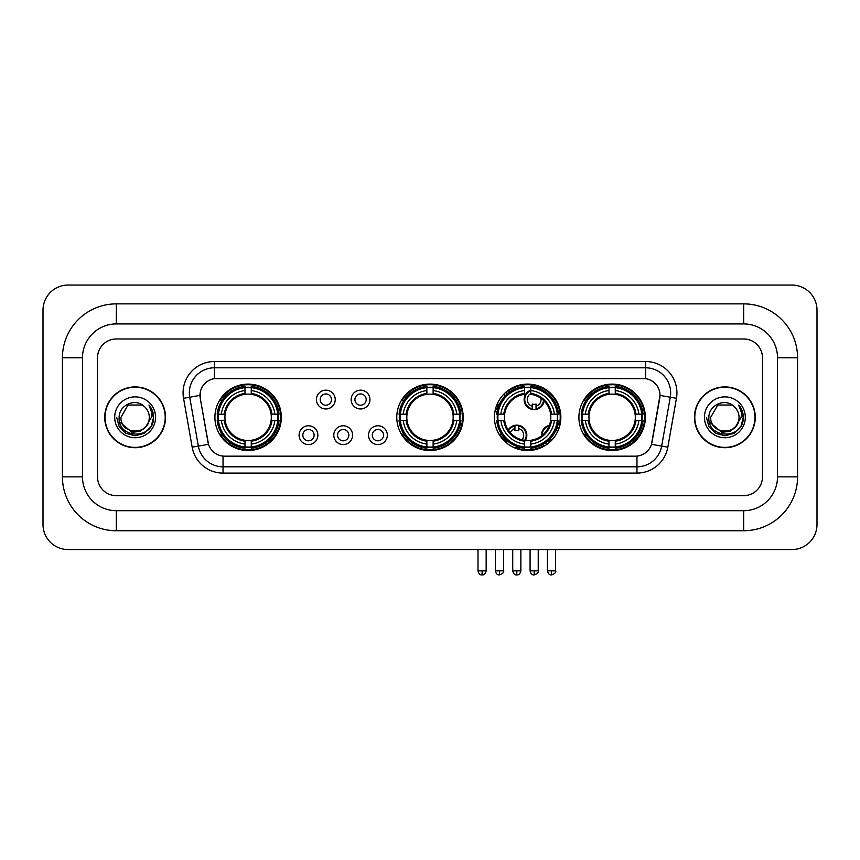<?xml version="1.0" encoding="UTF-8"?>
<svg xmlns="http://www.w3.org/2000/svg" width="860" height="860" viewBox="0 0 860 860"><rect width="100%" height="100%" fill="white"/><g stroke="black" fill="none" stroke-linecap="round" stroke-linejoin="round"><path stroke-width="1.29" d="M396.783 417.304A33.217 33.217 0 0 0 430 450.522A33.217 33.217 0 0 0 463.217 417.304A33.217 33.217 0 0 0 430 384.097A33.217 33.217 0 0 0 396.783 417.304M494.425 417.304A33.217 33.217 0 0 0 527.642 450.522A33.217 33.217 0 0 0 560.86 417.304A33.217 33.217 0 0 0 527.642 384.097A33.217 33.217 0 0 0 494.425 417.304M578.909 417.304A33.217 33.217 0 0 0 612.126 450.522A33.217 33.217 0 0 0 645.344 417.304A33.217 33.217 0 0 0 612.126 384.097A33.217 33.217 0 0 0 578.909 417.304M214.914 417.304A33.217 33.217 0 0 0 248.121 450.522A33.217 33.217 0 0 0 281.338 417.304A33.217 33.217 0 0 0 248.121 384.097A33.217 33.217 0 0 0 214.914 417.304M317.877 435.171A9.396 9.396 0 0 1 308.482 444.566A9.396 9.396 0 0 1 299.076 435.171A9.396 9.396 0 0 1 308.482 425.764A9.396 9.396 0 0 1 317.877 435.171M302.838 435.171A5.644 5.644 0 0 0 308.482 440.815A5.644 5.644 0 0 0 314.115 435.171A5.644 5.644 0 0 0 308.482 429.527A5.644 5.644 0 0 0 302.838 435.171M352.6 435.171A9.396 9.396 0 0 1 343.204 444.566A9.396 9.396 0 0 1 333.798 435.171A9.396 9.396 0 0 1 343.204 425.764A9.396 9.396 0 0 1 352.6 435.171M337.561 435.171A5.644 5.644 0 0 0 343.204 440.815A5.644 5.644 0 0 0 348.837 435.171A5.644 5.644 0 0 0 343.204 429.527A5.644 5.644 0 0 0 337.561 435.171M387.322 435.171A9.396 9.396 0 0 1 377.916 444.566A9.396 9.396 0 0 1 368.521 435.171A9.396 9.396 0 0 1 377.916 425.764A9.396 9.396 0 0 1 387.322 435.171M372.283 435.171A5.644 5.644 0 0 0 377.916 440.815A5.644 5.644 0 0 0 383.56 435.171A5.644 5.644 0 0 0 377.916 429.527A5.644 5.644 0 0 0 372.283 435.171M335.239 399.577A9.396 9.396 0 0 1 325.843 408.973A9.396 9.396 0 0 1 316.437 399.577A9.396 9.396 0 0 1 325.843 390.171A9.396 9.396 0 0 1 335.239 399.577M320.2 399.577A5.644 5.644 0 0 0 325.843 405.21A5.644 5.644 0 0 0 331.476 399.577A5.644 5.644 0 0 0 325.843 393.934A5.644 5.644 0 0 0 320.2 399.577M369.961 399.577A9.396 9.396 0 0 1 360.555 408.973A9.396 9.396 0 0 1 351.16 399.577A9.396 9.396 0 0 1 360.555 390.171A9.396 9.396 0 0 1 369.961 399.577M354.922 399.577A5.644 5.644 0 0 0 360.555 405.21A5.644 5.644 0 0 0 366.199 399.577A5.644 5.644 0 0 0 360.555 393.934A5.644 5.644 0 0 0 354.922 399.577M192.167 447.189L183.546 398.309A31.336 31.336 0 0 1 214.409 361.533L645.591 361.533A31.336 31.336 0 0 1 676.454 398.309L667.833 447.189A31.336 31.336 0 0 1 636.97 473.086L223.03 473.086A31.336 31.336 0 0 1 192.167 447.189L198.338 446.103L189.716 397.223A25.069 25.069 0 0 1 214.409 367.8L645.591 367.8A25.069 25.069 0 0 1 670.284 397.223L661.663 446.103A25.069 25.069 0 0 1 636.97 466.819L223.03 466.819A25.069 25.069 0 0 1 198.338 446.103L208.507 444.308L200.251 398.309A16.921 16.921 0 0 1 216.913 378.454L643.087 378.454A16.921 16.921 0 0 1 659.749 398.309L652.009 442.18A16.921 16.921 0 0 1 635.346 456.165L224.653 456.165A16.921 16.921 0 0 1 207.991 442.18L200.251 398.309L200.176 392.869M217.892 420.443A30.401 30.401 0 0 1 217.892 414.176M581.887 420.443A30.401 30.401 0 0 1 581.887 414.176M497.413 420.443A30.401 30.401 0 0 1 497.413 414.176M399.771 420.443A30.401 30.401 0 0 1 399.771 414.176M104.737 417.304A30.401 30.401 0 0 0 135.127 447.705A30.401 30.401 0 0 0 165.528 417.304A30.401 30.401 0 0 0 135.127 386.914A30.401 30.401 0 0 0 104.737 417.304M694.471 417.304A30.401 30.401 0 0 0 724.872 447.705A30.401 30.401 0 0 0 755.263 417.304A30.401 30.401 0 0 0 724.872 386.914A30.401 30.401 0 0 0 694.471 417.304M214.409 361.533L214.409 378.637L645.591 378.637L645.591 361.533M635.346 456.165L224.653 456.165M676.454 398.309L660.007 395.406L651.493 444.308L667.833 447.189M652.009 442.18L651.912 442.717M208.088 442.717L207.991 442.18M762.476 357.771A18.802 18.802 0 0 0 743.674 338.969L116.326 338.969A18.802 18.802 0 0 0 97.524 357.771L97.524 476.848A18.802 18.802 0 0 0 116.326 495.65L743.674 495.65A18.802 18.802 0 0 0 762.476 476.848L762.476 357.771A18.802 18.802 0 0 0 743.674 338.969L116.326 338.969A18.802 18.802 0 0 0 97.524 357.771L97.524 476.848A18.802 18.802 0 0 0 116.326 495.65L743.674 495.65A18.802 18.802 0 0 0 762.476 476.848L762.476 357.771M165.206 417.304A30.078 30.078 0 0 0 135.127 387.226A30.078 30.078 0 0 0 105.049 417.304A30.078 30.078 0 0 0 135.127 447.393A30.078 30.078 0 0 0 165.206 417.304M146.888 425.646L140.492 431.183L132.107 432.354L119.583 421.905M145.985 426.41C138.46 436.568 120.228 430.075 120.959 417.304C120.099 435.579 150.156 435.579 149.296 417.304C150.156 435.579 120.099 435.579 120.959 417.304L128.043 405.038L142.212 405.038L144.405 406.608C135.719 397.492 118.981 405.006 119.131 417.304C117.54 439.17 152.994 439.75 153.575 418.368L153.596 417.304C153.542 412.66 152.005 408.586 148.963 405.071C151.274 408.865 152.091 412.94 151.403 417.304L145.985 426.41A14.168 14.168 0 0 0 149.296 417.304C150.156 435.579 120.099 435.579 120.959 417.304L128.043 405.038M149.296 417.304A14.168 14.168 0 0 0 144.405 406.608M114.692 417.304A20.436 20.436 0 0 0 135.127 437.74A20.436 20.436 0 0 0 155.563 417.304A20.436 20.436 0 0 0 135.127 396.879A20.436 20.436 0 0 0 114.692 417.304M148.963 405.071L153.596 417.842L152.736 411.714L153.596 417.842L152.736 411.714L153.596 417.842L149.102 405.221L153.596 417.842L149.102 405.221L153.596 417.304L151.124 426.549L144.362 433.311L135.127 435.784L125.893 433.311L119.131 426.549L116.659 417.304M149.102 405.221L153.596 417.852M754.951 417.304A30.078 30.078 0 0 0 724.872 387.226A30.078 30.078 0 0 0 694.794 417.304A30.078 30.078 0 0 0 724.872 447.393A30.078 30.078 0 0 0 754.951 417.304M736.633 425.646L730.237 431.183L721.852 432.354L709.317 421.905M739.041 417.304C739.901 435.579 709.844 435.579 710.704 417.304L717.788 405.038L731.957 405.038L734.15 406.608C725.453 397.492 708.726 405.006 708.876 417.304C707.286 439.17 742.739 439.75 743.309 418.368L743.341 417.304C743.287 412.66 741.75 408.586 738.708 405.071C741.019 408.865 741.836 412.94 741.148 417.304L735.73 426.41A14.168 14.168 0 0 0 739.041 417.304C739.901 435.579 709.844 435.579 710.704 417.304C709.844 435.579 739.901 435.579 739.041 417.304A14.168 14.168 0 0 0 734.15 406.608M735.73 426.41C728.205 436.568 709.973 430.075 710.704 417.304M704.437 417.304A20.436 20.436 0 0 0 724.872 437.74A20.436 20.436 0 0 0 745.308 417.304A20.436 20.436 0 0 0 724.872 396.879A20.436 20.436 0 0 0 704.437 417.304M738.708 405.071L743.341 417.842L742.481 411.714L743.341 417.842L742.481 411.714L743.341 417.842L738.847 405.221L743.341 417.842L738.847 405.221L743.341 417.304L740.868 426.549L734.107 433.311L724.872 435.784L715.638 433.311L708.876 426.549L706.404 417.304M738.847 405.221L743.341 417.852M271.104 420.443A23.188 23.188 0 0 0 251.26 394.331L251.26 394.331A23.188 23.188 0 0 0 225.148 420.443A23.188 23.188 0 0 0 271.104 420.443L272.029 420.443L271.104 420.443A23.188 23.188 0 0 1 251.26 440.288L251.26 444.072A26.95 26.95 0 0 0 274.888 420.443L279.048 420.443A31.089 31.089 0 0 1 251.26 448.232L251.26 446.974A29.831 29.831 0 0 0 277.791 420.443M218.526 420.443A29.767 29.767 0 0 1 218.526 414.176M251.26 387.709A29.767 29.767 0 0 0 244.993 387.709M277.726 414.176A29.767 29.767 0 0 1 277.726 420.443M279.048 414.176A31.089 31.089 0 0 0 251.26 386.387L251.26 387.645A29.831 29.831 0 0 1 277.791 414.176L279.048 414.176M217.204 420.443A31.089 31.089 0 0 0 244.993 448.232L244.993 446.974A29.831 29.831 0 0 1 218.462 420.443L217.204 420.443M277.791 414.176L274.888 414.176A26.95 26.95 0 0 0 251.26 390.548L251.26 387.645M251.26 446.974L251.26 444.072M218.462 420.443L221.364 420.443A26.95 26.95 0 0 0 244.993 444.072L244.993 446.974M251.26 390.548L251.26 393.407A24.102 24.102 0 0 1 272.029 414.176L274.888 414.176M274.888 420.443L272.029 420.443A24.102 24.102 0 0 1 251.26 441.212M244.993 444.072L244.993 440.288A23.188 23.188 0 0 1 225.148 420.443L221.364 420.443M271.104 414.176L272.029 414.176M251.26 446.91A29.767 29.767 0 0 1 244.993 446.91M244.993 386.387A31.089 31.089 0 0 0 217.204 414.176L218.462 414.176A29.831 29.831 0 0 1 244.993 387.645L244.993 386.387M244.993 387.645L244.993 390.548A26.95 26.95 0 0 0 221.364 414.176L218.462 414.176M244.993 394.288L244.993 390.548M221.364 414.176L224.224 414.176A24.102 24.102 0 0 1 244.993 393.407M244.993 440.288L244.993 441.212A24.102 24.102 0 0 1 224.224 420.443M222.052 400.384L220.278 400.384A32.594 32.594 0 0 1 280.715 417.304A32.594 32.594 0 0 1 220.278 434.236L222.052 434.236M452.973 420.443A23.188 23.188 0 0 0 433.128 394.331L433.128 394.331A23.188 23.188 0 0 0 407.027 420.443A23.188 23.188 0 0 0 452.973 420.443L453.897 420.443L452.973 420.443A23.188 23.188 0 0 1 433.128 440.288L433.128 444.072A26.95 26.95 0 0 0 456.767 420.443L460.928 420.443A31.089 31.089 0 0 1 433.128 448.232L433.128 446.974A29.831 29.831 0 0 0 459.67 420.443M400.394 420.443A29.767 29.767 0 0 1 400.394 414.176M433.128 387.709A29.767 29.767 0 0 0 426.872 387.709M459.606 414.176A29.767 29.767 0 0 1 459.606 420.443M460.928 414.176A31.089 31.089 0 0 0 433.128 386.387L433.128 387.645A29.831 29.831 0 0 1 459.67 414.176L460.928 414.176M399.072 420.443A31.089 31.089 0 0 0 426.872 448.232L426.872 446.974A29.831 29.831 0 0 1 400.33 420.443L399.072 420.443M459.67 414.176L456.767 414.176A26.95 26.95 0 0 0 433.128 390.548L433.128 387.645M433.128 446.974L433.128 444.072M400.33 420.443L403.233 420.443A26.95 26.95 0 0 0 426.872 444.072L426.872 446.974M433.128 390.548L433.128 393.407A24.102 24.102 0 0 1 453.897 414.176L456.767 414.176M456.767 420.443L453.897 420.443A24.102 24.102 0 0 1 433.128 441.212M426.872 444.072L426.872 440.288A23.188 23.188 0 0 1 407.027 420.443L403.233 420.443M452.973 414.176L453.897 414.176M433.128 446.91A29.767 29.767 0 0 1 426.872 446.91M426.872 386.387A31.089 31.089 0 0 0 399.072 414.176L400.33 414.176A29.831 29.831 0 0 1 426.872 387.645L426.872 386.387M426.872 387.645L426.872 390.548A26.95 26.95 0 0 0 403.233 414.176L400.33 414.176M426.872 394.288L426.872 390.548M403.233 414.176L406.103 414.176A24.102 24.102 0 0 1 426.872 393.407M426.872 440.288L426.872 441.212A24.102 24.102 0 0 1 406.103 420.443M403.921 400.384L402.147 400.384A32.594 32.594 0 0 1 462.594 417.304A32.594 32.594 0 0 1 402.147 434.236L403.921 434.236M530.781 446.974L530.781 448.232A31.089 31.089 0 0 0 558.57 420.443L557.312 420.443A29.831 29.831 0 0 1 530.781 446.974L530.781 444.072A26.95 26.95 0 0 0 554.41 420.443L550.615 420.443A23.188 23.188 0 0 0 530.781 394.331L530.781 393.568A6.891 6.891 0 0 0 532.275 406.21L532.275 403.996A4.805 4.805 0 0 0 536.038 403.996L536.038 408.779A9.396 9.396 0 0 0 543.52 400.416M525.363 440.385A23.188 23.188 0 0 0 550.615 420.443L551.55 420.443A24.102 24.102 0 0 1 530.781 441.212L530.781 444.072M524.514 387.645L524.514 386.387A31.089 31.089 0 0 0 496.714 414.176L497.972 414.176A29.831 29.831 0 0 1 524.514 387.645L524.514 390.548A26.95 26.95 0 0 0 500.875 414.176L504.669 414.176A23.188 23.188 0 0 0 524.514 440.288L524.514 448.232A31.089 31.089 0 0 1 496.714 420.443L497.972 420.443A29.831 29.831 0 0 0 524.514 446.974M498.037 420.443A29.767 29.767 0 0 1 498.037 414.176M530.781 387.709A29.767 29.767 0 0 0 524.514 387.709M557.248 414.176A29.767 29.767 0 0 1 557.248 420.443M558.57 414.176A31.089 31.089 0 0 0 530.781 386.387L530.781 387.645A29.831 29.831 0 0 1 557.312 414.176L558.57 414.176M557.312 414.176L554.41 414.176A26.95 26.95 0 0 0 530.781 390.548L530.781 387.645M554.41 420.443L557.312 420.443M497.972 420.443L500.875 420.443A26.95 26.95 0 0 0 524.514 444.072M530.781 390.548L530.781 394.331A23.188 23.188 0 0 0 529.814 394.224M550.615 414.176L554.41 414.176M524.514 440.288A23.188 23.188 0 0 1 504.669 420.443L500.875 420.443M530.781 440.32L530.781 441.212M530.781 446.91A29.767 29.767 0 0 1 524.514 446.91M500.875 414.176L497.972 414.176M524.514 393.407A24.102 24.102 0 0 0 503.745 414.176L504.669 414.176A23.188 23.188 0 0 1 524.514 394.331L524.514 390.548M524.514 394.331A23.188 23.188 0 0 1 525.697 394.202M508.518 390.924A32.594 32.594 0 0 1 559.236 425.291M544.229 445.362A32.594 32.594 0 0 1 515.785 447.662M506.185 441.836A32.594 32.594 0 0 1 499.789 434.236L501.563 434.236M635.099 420.443A23.188 23.188 0 0 0 615.255 394.331L615.255 394.331A23.188 23.188 0 0 0 589.154 420.443A23.188 23.188 0 0 0 635.099 420.443L636.024 420.443L635.099 420.443A23.188 23.188 0 0 1 615.255 440.288L615.255 444.072A26.95 26.95 0 0 0 638.894 420.443L643.054 420.443A31.089 31.089 0 0 1 615.255 448.232L615.255 446.974A29.831 29.831 0 0 0 641.796 420.443M582.521 420.443A29.767 29.767 0 0 1 582.521 414.176M615.255 387.709A29.767 29.767 0 0 0 608.987 387.709M641.732 414.176A29.767 29.767 0 0 1 641.732 420.443M643.054 414.176A31.089 31.089 0 0 0 615.255 386.387L615.255 387.645A29.831 29.831 0 0 1 641.796 414.176L643.054 414.176M581.199 420.443A31.089 31.089 0 0 0 608.987 448.232L608.987 446.974A29.831 29.831 0 0 1 582.457 420.443L581.199 420.443M641.796 414.176L638.894 414.176A26.95 26.95 0 0 0 615.255 390.548L615.255 387.645M615.255 446.974L615.255 444.072M582.457 420.443L585.359 420.443A26.95 26.95 0 0 0 608.987 444.072L608.987 446.974M615.255 390.548L615.255 393.407A24.102 24.102 0 0 1 636.024 414.176L638.894 414.176M638.894 420.443L636.024 420.443A24.102 24.102 0 0 1 615.255 441.212M608.987 444.072L608.987 440.288A23.188 23.188 0 0 1 589.154 420.443L585.359 420.443M635.099 414.176L636.024 414.176M615.255 446.91A29.767 29.767 0 0 1 608.987 446.91M608.987 386.387A31.089 31.089 0 0 0 581.199 414.176L582.457 414.176A29.831 29.831 0 0 1 608.987 387.645L608.987 386.387M608.987 387.645L608.987 390.548A26.95 26.95 0 0 0 585.359 414.176L582.457 414.176M608.987 394.288L608.987 390.548M585.359 414.176L588.218 414.176A24.102 24.102 0 0 1 608.987 393.407M608.987 440.288L608.987 441.212A24.102 24.102 0 0 1 588.218 420.443M586.047 400.384L584.273 400.384A32.594 32.594 0 0 1 644.71 417.304A32.594 32.594 0 0 1 584.273 434.236L586.047 434.236M507.507 393.622A10.03 10.03 0 0 0 506.067 392.052M499.37 404.383A4.805 4.805 0 0 1 497.564 403.996L497.564 406.21A6.891 6.891 0 0 1 496.489 405.802M507.034 394.031A9.396 9.396 0 0 0 505.594 392.461M505.207 395.793A6.891 6.891 0 0 0 503.777 394.213M495.704 408.199A9.396 9.396 0 0 0 497.564 408.779L497.564 409.425A10.03 10.03 0 0 0 497.575 409.425A10.03 10.03 0 0 1 495.532 408.812M497.564 408.779L497.564 406.21M494.973 411.284A12.534 12.534 0 0 0 497.037 411.875M509.486 392.074A12.534 12.534 0 0 0 508.066 390.472M530.781 390.805A9.396 9.396 0 0 0 532.275 408.779L532.275 409.425A10.03 10.03 0 0 1 530.781 390.128M536.038 406.21A6.891 6.891 0 0 0 540.94 398.309M532.275 408.779L532.275 406.21M532.275 409.425A10.03 10.03 0 0 0 544.09 400.964M541.8 389.634A12.534 12.534 0 0 0 534.78 387.054M536.038 409.425L536.038 408.779M508.217 429.978A10.03 10.03 0 0 1 518.677 425.324L518.677 430.742A4.805 4.805 0 0 0 514.925 430.742L514.925 428.538A6.891 6.891 0 0 0 510.346 432.752M524.514 441.588A10.03 10.03 0 0 0 518.677 425.324M524.514 440.546A9.396 9.396 0 0 0 518.677 425.958M521.923 439.783A6.891 6.891 0 0 0 518.677 428.538M514.925 428.538L514.925 425.324M514.925 425.958A9.396 9.396 0 0 0 508.615 430.559M504.895 438.492L504.895 439.084A12.534 12.534 0 0 0 507.991 444.093M512.947 447.103A12.534 12.534 0 0 0 519.709 447.361M541.52 435.891A10.03 10.03 0 0 1 549.389 425.377M558.946 428.43A10.03 10.03 0 0 0 557.205 426.915M551.937 439.965A4.805 4.805 0 0 1 549.637 439.6L549.637 441.803A6.891 6.891 0 0 1 547.798 440.976M547.164 429.828A6.891 6.891 0 0 0 545.165 432.494M558.699 429.097A9.396 9.396 0 0 0 557 427.527M557.538 431.795A6.891 6.891 0 0 0 556.033 429.957M547.154 444.19A10.03 10.03 0 0 1 545.208 442.954M549.11 426.087A9.396 9.396 0 0 0 542.122 435.418M545.745 442.588A9.396 9.396 0 0 0 547.723 443.771M542.982 444.351A12.534 12.534 0 0 0 544.799 445.749M559.774 425.732A12.534 12.534 0 0 0 557.914 424.388M116.326 303.87L116.326 323.93L743.674 323.93L743.674 303.87A53.901 53.901 0 0 1 797.575 357.771A53.901 53.901 0 0 0 743.674 303.87L116.326 303.87A53.901 53.901 0 0 0 62.425 357.771L62.425 476.848A53.901 53.901 0 0 0 116.326 530.749L743.674 530.749A53.901 53.901 0 0 0 797.575 476.848L797.575 357.771L777.515 357.771A33.841 33.841 0 0 0 743.674 323.93L116.326 323.93A33.841 33.841 0 0 0 82.485 357.771L82.485 476.848A33.841 33.841 0 0 0 116.326 510.69L743.674 510.69A33.841 33.841 0 0 0 777.515 476.848L777.515 357.771L777.515 476.848L797.575 476.848M817 310.137A25.069 25.069 0 0 0 791.931 285.068L68.069 285.068A25.069 25.069 0 0 0 43 310.137L43 524.482A25.069 25.069 0 0 0 68.069 549.551L791.931 549.551A25.069 25.069 0 0 0 817 524.482L817 310.137M183.546 398.309L189.716 397.223A25.069 25.069 0 0 1 189.34 392.869M189.716 397.223L199.993 395.406M636.97 456.09L636.97 473.086M223.03 473.086L223.03 456.09M244.993 447.189A30.046 30.046 0 0 0 251.26 447.189M278.017 420.443A30.046 30.046 0 0 0 278.017 414.176M251.26 387.419A30.046 30.046 0 0 0 244.993 387.419M426.872 447.189A30.046 30.046 0 0 0 433.128 447.189M459.885 420.443A30.046 30.046 0 0 0 459.885 414.176M433.128 387.419A30.046 30.046 0 0 0 426.872 387.419M530.781 440.288A23.188 23.188 0 0 0 550.615 420.443M551.55 414.176A24.102 24.102 0 0 0 530.781 393.407M503.745 420.443A24.102 24.102 0 0 0 524.514 441.212M524.514 447.189A30.046 30.046 0 0 0 530.781 447.189M557.527 420.443A30.046 30.046 0 0 0 557.527 414.176M530.781 387.419A30.046 30.046 0 0 0 524.514 387.419M608.987 447.189A30.046 30.046 0 0 0 615.255 447.189M642.011 420.443A30.046 30.046 0 0 0 642.011 414.176M615.255 387.419A30.046 30.046 0 0 0 608.987 387.419M499.445 570.857L495.371 570.857C496.08 573.76 497.435 575.114 499.445 574.932L499.445 570.857L503.519 570.857L503.519 549.551M534.157 570.857L530.082 570.857C530.803 573.76 532.157 575.114 534.157 574.932L534.157 570.857L538.231 570.857L538.231 549.551M482.084 570.857L478.01 570.857C478.719 573.76 480.073 575.114 482.084 574.932L482.084 570.857L486.158 570.857L486.158 549.551M516.795 570.857L512.732 570.857C513.442 573.76 514.796 575.114 516.795 574.932L516.795 570.857L520.87 570.857L520.87 549.551M551.518 570.857L547.444 570.857C548.153 573.76 549.519 575.114 551.518 574.932L551.518 570.857L555.592 570.857L555.592 549.551M743.674 530.749L743.674 510.69L116.326 510.69L116.326 530.749M62.425 476.848L82.485 476.848L82.485 357.771L62.425 357.771M495.371 570.857L495.371 549.551M503.519 570.857C504.336 572.158 502.982 573.512 499.445 574.932M530.082 570.857L530.082 549.551M538.231 570.857C539.059 572.158 537.704 573.512 534.157 574.932M478.01 570.857L478.01 549.551M486.158 570.857C485.448 573.76 484.083 575.114 482.084 574.932M512.732 570.857L512.732 549.551M520.87 570.857C520.16 573.76 518.806 575.114 516.795 574.932M547.444 570.857L547.444 549.551M555.592 570.857C556.42 572.158 555.066 573.512 551.518 574.932"/></g></svg>
